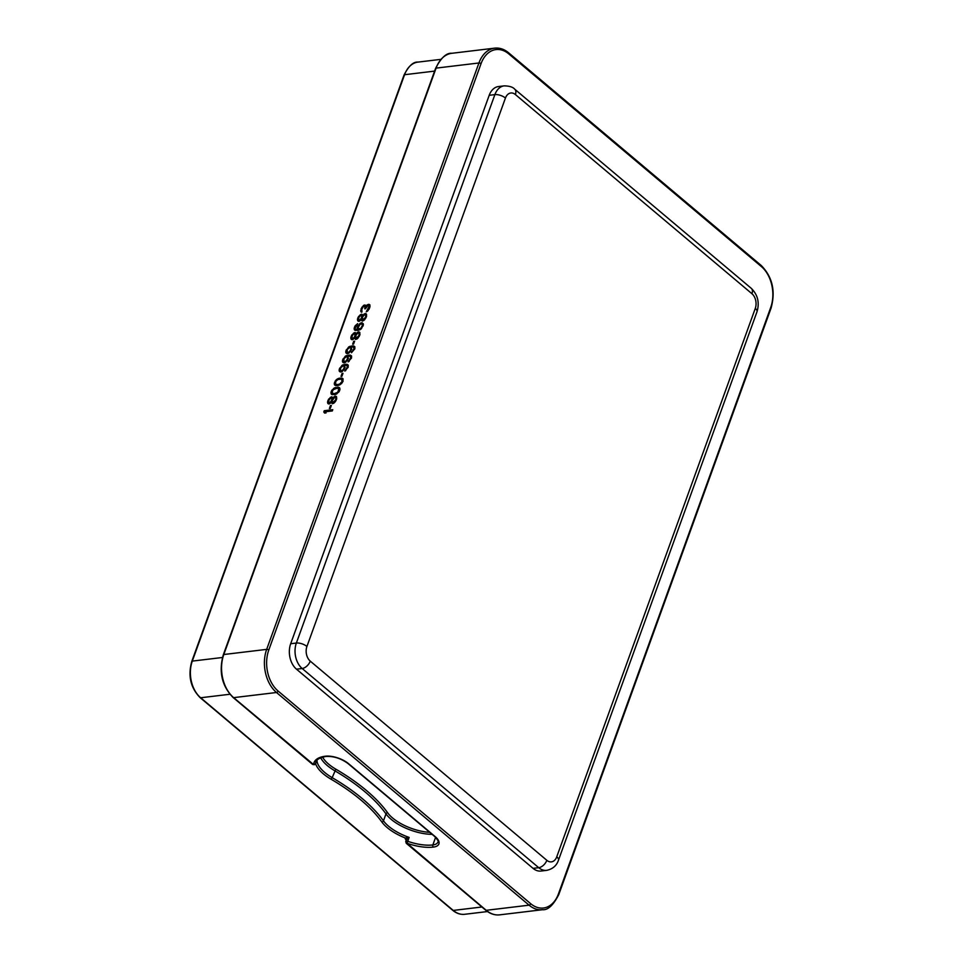<?xml version="1.0" encoding="UTF-8"?>
<svg xmlns="http://www.w3.org/2000/svg" width="963" height="963" viewBox="0 0 963 963"><rect width="100%" height="100%" fill="white"/><g stroke="black" fill="none" stroke-linecap="round" stroke-linejoin="round"><path stroke-width="1.44" d="M546.659 870.359L540.977 871.046A18.574 12.748 -96.8 0 1 533.057 868.361L296.484 669.177A18.574 12.748 -96.8 0 1 290.682 643.729L489.204 95.301A18.574 12.748 -96.8 0 1 498.497 86.55L504.191 85.863A18.574 12.748 83.2 0 0 494.886 94.615L296.363 643.043A18.574 12.748 83.2 0 0 302.165 668.503L538.738 867.687A18.574 12.748 83.2 0 0 546.659 870.359C552.69 869.071 556.626 865.677 558.48 860.176L757.002 311.747C759.699 302.635 757.809 294.847 751.333 288.382L514.748 89.21C512.99 87.091 509.463 85.972 504.191 85.863M335.341 400.199L332.692 402.715L332.247 400.572L334.655 397.286L335.702 397.755L335.955 400.716M328.925 400.175L330.947 397.936L331.705 398.237L331.826 399.826L330.201 402.414L328.744 402.582L328.925 400.175M333.836 393.795L331.91 392.423L333.246 389.666L337.074 388.209L338.868 388.992L337.664 392.338L333.836 393.795L335.894 394.349L339.084 391.76L339.987 389.257L339.506 387.716L335.016 387.656L331.826 390.244L330.923 392.748L331.404 394.288L334.907 394.661M337.158 384.61L335.365 383.828L335.979 381.155L337.965 379.518L341.408 379.109L342.142 381.42L339.602 384.117L337.158 384.61L338.206 385.477M343.31 365.699L344.309 366.783L343.743 368.841L342.046 370.647L340.589 370.815L340.637 367.818L343.31 365.699M346.632 356.515L347.631 357.598L347.065 359.656L345.368 361.462L343.911 361.631L343.96 358.633L346.632 356.515M349.966 347.33L350.965 348.413L350.388 350.484L348.69 352.277L347.246 352.458L347.282 349.449L349.966 347.33M358.609 335.918L355.961 338.434L355.829 335.449L357.923 333.005L358.97 333.475L359.223 336.436M352.193 335.882L353.529 334.125L354.974 333.956L354.793 336.376L353.469 338.133L352.013 338.302L352.193 335.882M360.27 324.134L361.895 323.941L362.389 325.482L360.86 328.263L358.525 328.937L358.224 327.372L360.27 324.134M365.254 317.549L362.606 320.065L362.473 317.08L364.58 314.636L365.615 315.106L365.868 318.067M358.85 317.525L360.174 315.768L361.631 315.587L361.45 318.007L360.114 319.764L358.669 319.933L358.85 317.525M332.765 409.696L324.242 410.72L323.785 411.971L324.603 413.067L326.06 412.898L325.241 411.791L332.319 410.948L332.765 409.696M331.344 405.471L330.441 405.579L329.382 408.505L330.285 408.396L331.344 405.471M331.284 402.281L332.319 403.762L334.691 402.474L336.617 399.043L336.328 396.491L335.028 396.238L332.801 398.104L331.332 396.888L328.576 399.212L327.516 402.137L328.01 403.678L329.31 403.918L331.284 402.281L332.512 403.738M336.605 385.669L341.492 383.695L343.045 381.312L342.828 378.543L339.325 378.158L336.075 379.952L334.245 383.563L334.727 385.104L336.605 385.669M342.984 373.331L342.07 373.439L341.022 376.364L341.925 376.256L342.984 373.331M344.826 371.116L348.185 367.12L348.209 365.109L346.957 364.267L342.094 365.254L339.277 369.178L339.253 371.176L341.227 371.947L344.164 369.599L345.019 365.302L346.861 365.471L347.354 367.011L344.826 371.116M348.149 361.932L351.507 357.935L351.531 355.937L350.279 355.082L345.416 356.069L342.599 359.993L342.575 361.992L344.549 362.762L347.487 360.415L348.341 356.117L350.195 356.298L350.676 357.827L348.149 361.932M351.471 352.747L354.829 348.75L354.853 346.752L353.602 345.898L348.738 346.885L345.922 350.809L345.898 352.819L347.872 353.577L350.809 351.23L351.676 346.933L353.517 347.113L353.999 348.654L351.471 352.747M354.613 341.191L353.71 341.299L352.651 344.212L353.553 344.104L354.613 341.191M354.553 338.001L355.588 339.47L357.959 338.194L359.897 334.763L359.608 332.199L358.308 331.958L356.069 333.824L354.601 332.608L351.844 334.931L350.797 337.857L351.278 339.397L352.578 339.638L354.553 338.001L355.78 339.445M360.03 323.363L357.779 326.228L357.478 329.466L355.624 329.286L355.094 328.347L357.67 323.652L355.178 325.747L354.119 328.672L354.781 330.189L357.995 330.405L361.354 328.804L363.412 324.555L361.992 322.737L360.03 323.363L360.704 323.941M361.209 319.632L362.232 321.112L364.604 319.824L366.542 316.394L366.253 313.842L364.953 313.589L362.714 315.455L361.245 314.239L358.501 316.562L357.442 319.487L357.923 321.028L359.223 321.269L361.209 319.632L362.425 321.088M369.864 304.814L367.481 304.705L366.036 306.27L365.41 305.151L363.593 305.367L361.185 308.654L361.173 312.048L361.823 312.168L361.871 309.171L363.316 306.607L364.953 306.403L364.772 308.822L365.495 308.738L367.902 305.452L369.154 306.306L366.277 311.831L367.601 311.085L369.335 308.678L369.864 304.814M332.343 410.864L325.386 411.779M324.242 410.72L325.41 411.695M323.785 411.971L325.013 413.019M325.338 411.923L324.964 412.946M328.792 402.618L328.84 403.979M332.777 397.839L331.741 398.249M336.677 397.177L335.581 397.538M335.196 397.225L336.713 398.574M332.211 393.169L332.259 394.698L331.091 393.723M339.831 388.294L337.724 388.258M334.366 394.722L332.825 393.711M338.085 388.294L338.868 388.992M335.545 383.984L335.581 385.513M343.153 379.109L341.046 379.073M337.688 385.537L336.147 384.526M341.408 379.109L342.202 379.807M340.36 370.611L340.384 371.983M345.067 365.507L343.875 365.928M348.245 365.302L346.03 365.302M343.683 361.426L343.707 362.798M348.389 356.322L347.198 356.743M351.567 356.117L349.352 356.117M347.005 352.241L347.041 353.614M351.724 347.137L350.532 347.559M354.89 346.933L352.675 346.933M352.061 338.338L352.109 339.686M356.045 333.559L355.01 333.968L356.129 334.919L354.589 333.607M359.945 332.885L358.85 333.258M358.465 332.933L359.981 334.293M363.28 323.761L361.944 323.977M355.395 329.081L355.419 330.453M357.634 330.441L355.624 329.286M358.465 328.816L358.597 330.237M358.705 319.981L358.754 321.329M362.69 315.19L361.667 315.599M366.59 314.528L365.495 314.889M365.121 314.576L366.626 315.924M361.992 310.941L361.895 311.976M365.964 306.029L364.821 306.33M369.985 305.331L368.961 305.572M330.441 405.579L331.103 406.133M331.32 402.678L332.488 403.666M327.685 403.112L328.684 403.954M327.516 402.137L328.696 403.124M327.721 401.114L328.515 401.776M328.022 400.283L328.684 400.837M328.576 399.212L329.177 399.717M330.273 397.418L330.911 397.96M331.332 396.888L332.5 397.875M331.874 396.816L332.62 397.442M333.98 396.768L334.618 397.31M335.028 396.238L336.207 397.225M335.581 396.178L336.653 397.093M334.847 401.053L335.449 401.559M335.642 399.368L336.304 399.922M335.762 398.55L336.556 399.224M335.702 397.755L336.701 398.61M332.692 402.715L333.487 403.377M333.234 402.642L333.872 403.184M329.141 402.943L329.9 403.581M329.502 402.895L330.14 403.437M331.043 401.511L332.211 402.498M331.525 400.656L332.163 401.186M331.946 399.007L332.632 399.585M330.923 392.748L332.091 393.723M331.188 391.508L331.958 392.158M331.826 390.244L332.44 390.749M333.523 388.438L334.197 389.004M334.402 387.933L335.136 388.558M335.016 387.656L335.846 388.354M336.003 387.343L337.038 388.221M337.628 387.15L338.807 388.137M338.458 387.246L339.638 388.233M338.928 387.391L339.674 388.017M335.112 393.638L335.931 394.324M336.268 393.301L336.918 393.843M338.807 390.605L339.409 391.11M339.012 389.582L339.783 390.22M334.414 384.538L335.569 385.513M334.245 383.563L335.413 384.55M334.522 382.335L335.28 382.973M335.148 381.059L335.762 381.577M336.845 379.253L337.519 379.831M337.724 378.748L338.458 379.374M338.338 378.471L339.169 379.181M339.325 378.158L340.36 379.037M340.962 377.965L342.13 378.953M341.793 378.062L342.96 379.049M342.262 378.206L342.997 378.832M338.434 384.454L339.253 385.14M339.602 384.117L340.24 384.658M342.334 380.397L343.105 381.047M342.07 373.439L342.744 373.993M345.199 370.069L345.801 370.574M347.354 367.011L348.016 367.577M347.39 366.409L348.185 367.084M339.253 371.176L340.023 371.826M339.084 370.201L340.252 371.188M339.277 369.178L340.071 369.84M339.65 368.143L340.324 368.697M342.094 365.254L342.768 365.82M343.141 364.724L344.321 365.711M344.489 364.363L345.573 365.266M345.765 364.207L346.933 365.194M346.957 364.267L348.125 365.254M340.589 370.815L341.672 371.718M341.058 370.96L341.853 371.634M341.42 370.924L342.118 371.501M342.046 370.647L342.647 371.152M344.26 367.385L344.935 367.95M344.309 366.783L345.103 367.445M348.522 360.884L349.124 361.39M350.676 357.827L351.339 358.392M350.725 357.225L351.507 357.899M342.575 361.992L343.346 362.654M342.407 361.017L343.574 362.004M342.599 359.993L343.394 360.668M342.984 358.958L343.647 359.512M345.416 356.069L346.09 356.647M346.475 355.54L347.643 356.527M347.812 355.178L348.895 356.081M349.088 355.022L350.255 356.009M350.279 355.082L351.447 356.069M343.911 361.631L344.995 362.545M344.381 361.775L345.175 362.449M344.754 361.739L345.44 362.317M345.368 361.462L345.97 361.968M347.595 358.2L348.257 358.766M347.631 357.598L348.425 358.26M353.999 348.654L354.661 349.208M354.047 348.04L354.841 348.714M345.898 352.819L346.668 353.469M345.729 351.832L346.897 352.819M345.922 350.809L346.716 351.483M346.307 349.774L346.969 350.327M348.738 346.885L349.425 347.462M349.798 346.355L350.965 347.342M351.146 345.994L352.217 346.897M352.41 345.849L353.577 346.824M353.602 345.898L354.769 346.885M347.246 352.458L348.317 353.361M347.715 352.602L348.498 353.265M348.076 352.554L348.762 353.132M348.69 352.277L349.292 352.783M350.917 349.015L351.579 349.581M350.965 348.413L351.748 349.088M353.71 341.299L354.372 341.853M354.589 338.398L355.756 339.385M350.953 338.832L351.952 339.662M350.797 337.857L351.964 338.844M350.989 336.833L351.784 337.495M351.29 335.991L351.952 336.556M351.844 334.931L352.446 335.437M353.541 333.126L354.191 333.667M354.601 332.608L355.768 333.595M355.142 332.536L355.889 333.162M357.249 332.488L357.887 333.029M358.308 331.958L359.476 332.945M358.85 331.898L359.933 332.801M358.91 335.088L359.572 335.642M359.03 334.269L359.825 334.943M358.97 333.475L359.981 334.33M355.961 338.434L356.755 339.096M356.503 338.362L357.141 338.904M352.41 338.651L353.168 339.289M352.771 338.615L353.409 339.157M354.312 337.231L355.479 338.218M354.793 336.376L355.431 336.906M355.215 334.727L355.913 335.305M361.089 322.846L362.257 323.833M361.992 322.737L363.159 323.724M354.288 329.647L355.058 330.297M354.119 328.672L355.287 329.659M354.312 327.649L355.106 328.311M354.613 326.818L355.275 327.372M356.093 329.43L357.261 330.417M357.104 329.502L358.128 330.369M357.478 329.466L358.441 330.285M357.201 328.299L358.368 329.286M357.393 327.276L358.188 327.938M357.779 326.228L358.441 326.794M358.525 328.937L359.656 329.888M358.994 329.081L359.837 329.791M359.548 329.021L360.234 329.599M360.162 328.744L360.764 329.25M362.389 325.482L363.051 326.036M362.425 324.88L363.22 325.542M361.233 320.029L362.401 321.016M357.61 320.462L358.597 321.305M357.442 319.487L358.609 320.474M357.634 318.464L358.429 319.126M357.935 317.634L358.609 318.187M358.501 316.562L359.103 317.068M360.186 314.769L360.836 315.31M361.245 314.239L362.425 315.226M361.799 314.167L362.533 314.793M363.894 314.119L364.544 314.66M364.953 313.589L366.121 314.576M365.495 313.529L366.578 314.444M365.555 316.719L366.217 317.272M365.675 315.9L366.482 316.574M365.615 315.106L366.626 315.96M362.606 320.065L363.4 320.727M363.159 319.993L363.797 320.535M359.055 320.294L359.813 320.932M359.416 320.246L360.066 320.787M360.956 318.861L362.136 319.848M361.45 318.007L362.076 318.536M361.871 316.358L362.557 316.935M366.662 310.796L367.276 311.302M368.504 308.581L369.106 309.087M368.961 307.329L369.623 307.883M369.154 306.306L369.948 306.968M369.118 305.909L369.997 306.643M368.913 305.536L370.021 306.463M365.158 306.776L366 307.486M364.953 306.403L366.072 307.353M360.752 311.302L361.775 312.156M360.692 310.507L361.859 311.494M361.041 309.075L361.763 309.689M361.185 308.654L361.859 309.219M361.895 307.173L362.509 307.691M363.593 305.367L364.532 306.162M364.387 305.078L365.567 306.065M364.76 305.03L365.928 306.017M366.783 305.187L367.421 305.728M367.481 304.705L368.311 305.403M368.275 304.416L369.443 305.391M368.998 304.32L369.936 305.102M355.323 291.741L352.061 300.733M307.45 423.985L304.272 432.772M406.278 839.977A1.577 1.408 -140 0 0 405.339 838.015L409.131 837.413L406.278 839.977A1.89 0.819 -160.1 0 0 406.217 840.085L406.506 839.82M316.658 760.758L315.575 763.815A1.89 0.819 -160.1 0 0 315.587 763.707A33.994 14.638 19.9 0 1 315.972 761.865C316.634 759.41 320.005 757.604 326.084 756.437C333.824 756.099 341.167 758.495 348.112 763.611L434.59 836.426C438.009 840.23 439.104 842.107 437.9 842.083A15.733 6.777 19.9 0 1 432.856 844.936A33.994 14.638 19.9 0 1 407.734 841.289A1.89 0.819 -160.1 0 0 405.736 841.421L406.266 843.299L485.701 910.179C490.059 913.803 494.717 915.368 499.653 914.85L542.506 909.71A31.478 21.595 -96.8 0 1 529.084 905.172L276.501 692.505A1.577 0.927 -49.9 0 0 278.114 691.037A29.901 20.524 -96.8 0 1 268.773 650.061L481.043 63.666A29.901 20.524 -96.8 0 1 508.765 53.892L761.36 266.546A29.901 20.524 -96.8 0 1 770.701 307.534L558.432 893.929A29.901 20.524 -96.8 0 1 530.709 903.703L278.114 691.037M316.454 761.372L316.899 760.264M546.84 860.32A10.701 7.343 83.2 0 0 556.758 856.817L755.293 308.389A10.701 7.343 83.2 0 0 751.947 293.727L515.374 94.543A10.701 7.343 83.2 0 0 505.443 98.045L306.92 646.474A10.701 7.343 83.2 0 0 310.267 661.136L546.84 860.32A7.873 4.61 130.1 0 1 538.738 867.687L533.057 868.361M556.758 856.817A7.873 3.383 19.9 0 1 558.48 860.176M755.293 308.389A7.873 3.383 19.9 0 1 757.002 311.747M751.947 293.727A7.873 4.61 -49.9 0 0 751.333 288.382M515.374 94.543A7.873 4.61 -49.9 0 0 514.748 89.21M505.443 98.045A7.873 3.383 -160.1 0 0 494.886 94.615L489.204 95.301M306.92 646.474A7.873 3.383 -160.1 0 0 296.363 643.043L290.682 643.729M310.267 661.136A7.873 4.61 130.1 0 1 302.165 668.503L296.484 669.177M435.577 68.409L223.308 654.792A1.577 0.674 -160.1 0 1 223.813 654.515L266.667 649.375L478.936 62.98L436.083 68.12A1.577 0.674 -160.1 0 0 435.577 68.409C441.03 57.78 446.459 52.736 451.84 53.29A31.478 21.595 83.2 0 0 436.083 68.12L223.813 654.515A31.478 21.595 83.2 0 0 233.648 697.645L276.501 692.505A31.478 21.595 -96.8 0 1 266.667 649.375A1.577 0.674 19.9 0 1 268.773 650.061M223.308 654.792C218.601 671.777 221.875 686.017 233.118 697.513A1.577 0.927 130.1 0 0 233.648 697.645L313.613 764.598A35.571 15.312 19.9 0 1 325.41 756.208A17.31 7.451 19.9 0 1 348.642 763.743L435.12 836.558A17.31 7.451 19.9 0 1 433.35 847.091A35.571 15.312 19.9 0 1 407.06 843.275L486.231 910.312L529.084 905.172A1.577 0.927 -49.9 0 0 530.709 903.703M760.698 265.355A1.577 0.927 130.1 0 1 761.227 265.487C772.482 276.983 775.745 291.223 771.038 308.208L558.769 894.591A1.577 0.674 -160.1 0 0 558.432 893.929M485.701 910.179A1.577 0.927 130.1 0 0 486.231 910.312A31.478 21.595 83.2 0 0 499.653 914.85M771.038 308.208A1.577 0.674 -160.1 0 0 770.701 307.534M508.115 52.688A1.577 0.927 130.1 0 1 508.645 52.821L761.227 265.487A1.577 0.927 130.1 0 1 761.36 266.546M481.043 63.666A1.577 0.674 19.9 0 0 478.936 62.98A31.478 21.595 -96.8 0 1 494.693 48.15C499.641 47.632 504.287 49.197 508.645 52.821A1.577 0.927 130.1 0 1 508.765 53.892M313.083 764.526A1.577 0.927 130.1 0 1 312.554 764.393L315.575 763.815A1.89 0.819 -160.1 0 1 315.467 763.96M313.613 764.598A1.577 1.408 3.3 0 0 315.587 763.707L316.791 760.385M325.41 756.208A1.577 1.083 83.2 0 0 326.084 756.437M433.35 847.091A1.577 1.083 -96.8 0 1 432.856 844.936L435.601 837.341M407.06 843.275L409.131 837.413A33.994 14.638 19.9 0 1 383.479 820.837L385.982 813.891A138.684 59.694 -160.1 0 0 334.703 770.713A33.994 14.638 19.9 0 1 320.667 757.725M315.611 763.683A35.414 15.239 19.9 0 0 331.031 779.199A137.276 59.092 -160.1 0 1 381.805 821.945A35.414 15.239 19.9 0 0 405.339 838.015A3.467 1.493 -160.1 0 0 405.977 839.7A1.577 0.927 130.1 0 1 406.266 839.712M481.921 906.99L453.248 910.432L200.653 697.766A26.759 18.357 -96.8 0 1 192.299 661.1L404.568 74.717A26.759 18.357 -96.8 0 1 417.966 62.101C413.332 61.656 408.697 65.953 404.063 74.994A1.577 0.674 19.9 0 1 404.568 74.717L434.602 71.106M229.88 694.263L200.653 697.766A1.577 0.927 -49.9 0 1 200.123 697.633C190.566 687.871 187.797 675.785 191.793 661.388A1.577 0.674 19.9 0 1 192.299 661.1L222.453 657.488M452.718 910.3A1.577 0.927 -49.9 0 0 453.248 910.432A26.759 18.357 -96.8 0 0 464.648 914.296C460.41 914.73 456.438 913.393 452.718 910.3L200.123 697.633M381.805 821.945A1.42 1.083 -35.7 0 0 383.479 820.837A138.684 59.694 -160.1 0 0 332.187 777.659L335.846 769.172A32.573 14.024 19.9 0 1 322.593 757.099M331.031 779.199L332.187 777.659A33.994 14.638 19.9 0 1 316.983 760.156M432.134 834.355A33.994 14.638 19.9 0 1 385.982 813.891A1.42 1.083 -35.7 0 1 387.668 812.796A140.104 60.308 -160.1 0 0 335.846 769.172M429.727 832.333A32.573 14.024 19.9 0 1 387.668 812.796M558.769 894.591C553.316 905.22 547.887 910.264 542.506 909.71M451.84 53.29L494.693 48.15M233.118 697.513L312.554 764.393M405.736 841.421L406.217 840.085M487.495 911.552L464.648 914.296M440.813 59.369L417.966 62.101M191.793 661.388L404.063 74.994"/></g></svg>
